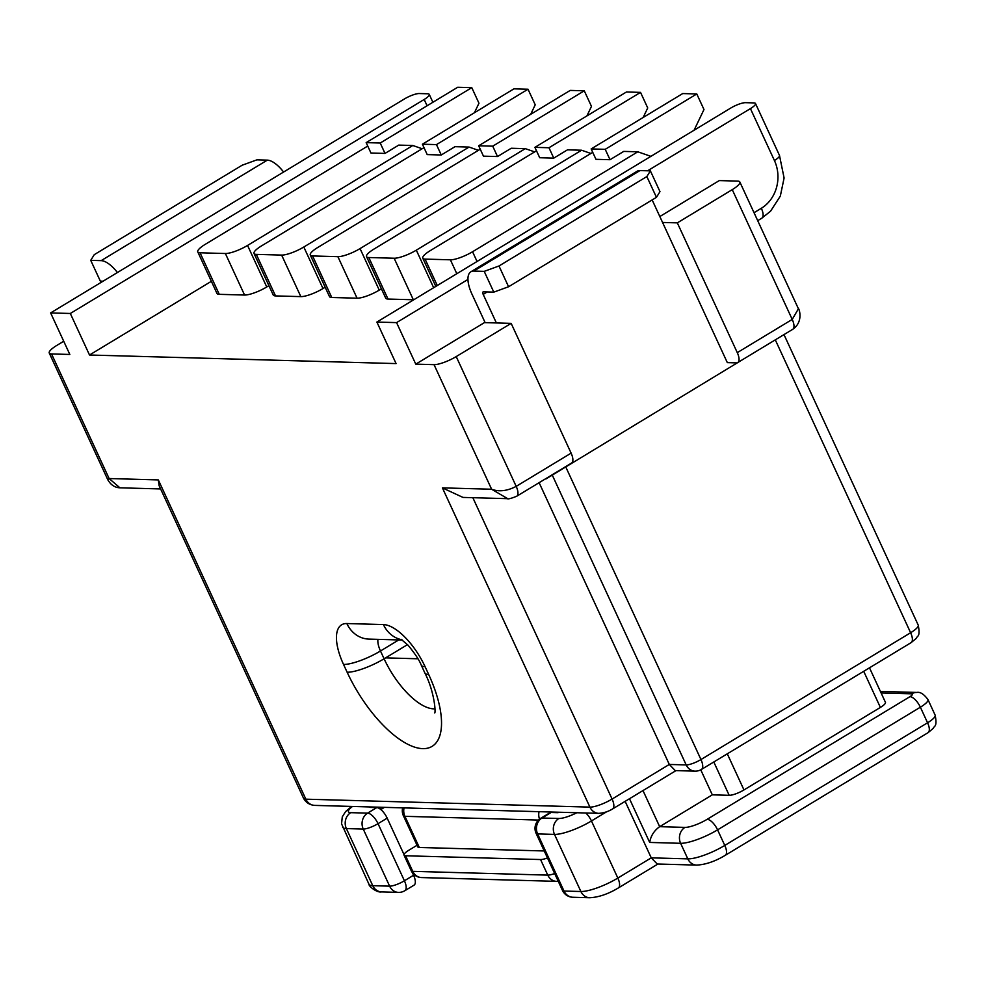 <?xml version="1.0" encoding="UTF-8"?>
<svg xmlns="http://www.w3.org/2000/svg" width="985" height="985" viewBox="0 0 985 985"><rect width="100%" height="100%" fill="white"/><g stroke="black" fill="none" stroke-linecap="round" stroke-linejoin="round"><path stroke-width="1.48" d="M650.9 156.344L637.812 151.801L623.751 151.407L610.023 159.705L595.962 159.311L591.16 148.932L605.221 149.326L696.777 93.957L703.979 109.532L694.08 130.229M590.914 153.463L581.569 150.225L567.508 149.831L553.767 158.129L539.706 157.735L534.904 147.356L548.977 147.75L640.533 92.381L647.724 107.956L643.168 117.474M536.493 150.779L374.115 248.983A17.656 4.149 -24.8 0 0 366.531 256.629L385.726 298.159A17.656 4.149 -24.8 0 0 388.016 299.058L413.331 299.76A17.656 4.149 -24.8 0 0 413.749 299.772M480.249 149.215L317.872 247.407A17.656 4.149 -24.8 0 0 310.287 255.053A17.656 4.149 -24.8 0 0 312.577 255.952L331.76 297.482L357.075 298.196A17.656 4.149 -24.8 0 0 379.25 290.119L381.404 288.814M331.76 297.482A17.656 4.149 155.2 0 1 329.47 296.583L310.287 255.053M325.161 287.238L322.994 288.543A17.656 4.149 155.2 0 1 300.831 296.62L275.517 295.906A17.656 4.149 155.2 0 1 273.227 295.007L254.031 253.477A17.656 4.149 155.2 0 1 261.616 245.831L423.993 147.639M268.905 285.662L266.75 286.967A17.656 4.149 155.2 0 1 244.575 295.044L219.261 294.33A17.656 4.149 155.2 0 1 216.971 293.431L197.776 251.901A17.656 4.149 155.2 0 1 205.373 244.255L367.737 146.063M70.317 313.476L50.629 312.922L404.49 98.919A11.771 2.77 155.2 0 1 419.278 93.538L427.712 93.772A11.771 2.77 155.2 0 1 429.238 94.375A11.771 2.77 155.2 0 1 424.178 99.473L70.317 313.476L89.512 355.006L211.369 281.304M89.512 355.006L396.081 363.588L376.886 322.058L396.573 322.612L415.769 364.142L484.977 322.28M487.243 291.942L483.192 294.392A2.943 1.219 58.8 0 1 483.081 291.917A2.943 1.219 58.8 0 1 483.401 291.843L493.805 292.126L484.214 271.368L473.797 271.072A26.472 11.02 -121.2 0 0 470.892 271.774A26.472 11.02 -121.2 0 0 471.938 294.084L485.137 322.637L511.153 323.363L456.215 356.582L516.189 486.368L571.115 453.137L511.153 323.363M534.658 151.887L525.313 148.649L511.252 148.255L497.523 156.553L483.463 156.159L478.661 145.78L492.722 146.174L584.277 90.805L591.468 106.38L586.925 115.898M732.261 189.637L677.323 222.869L662.56 222.45L727.324 362.615L736.46 362.874A11.771 4.9 -121.2 0 0 737.753 362.554A11.771 4.9 -121.2 0 0 737.285 352.642L792.223 319.423L732.261 189.637A17.656 4.149 -24.8 0 0 739.846 182.003A17.656 4.149 -24.8 0 0 737.556 181.092L719.272 180.587L659.827 216.54M571.115 453.137A11.771 4.9 58.8 0 1 571.583 463.048L516.645 496.28A11.771 4.9 58.8 0 0 516.189 486.368C507.213 491.022 499.026 491.983 491.613 489.237L507.657 498.656M754.03 212.698L761.343 208.278A35.3 31.003 91.6 0 0 774.419 160.518L750.435 108.609L647.613 170.787M467.973 279.432L396.573 322.612M472.837 497.684L612.091 799.057L669.308 764.446L686.188 764.926A11.771 10.33 -88.4 0 0 695.004 771.144L675.279 770.602L669.308 764.446L539.115 482.687M415.769 364.142L434.04 364.647A17.656 4.149 -24.8 0 0 456.215 356.582M50.629 312.922L69.824 354.452L51.54 353.947A17.656 4.149 155.2 0 1 49.25 353.036A17.656 4.149 155.2 0 1 56.834 345.403L63.717 341.241M677.323 222.869L737.285 352.642M750.435 108.609A11.771 2.77 -24.8 0 0 755.495 103.511A11.771 2.77 -24.8 0 0 753.968 102.908L745.534 102.674A11.771 2.77 -24.8 0 0 730.747 108.055L376.886 322.058M312.577 255.952L337.892 256.666A17.656 4.149 -24.8 0 0 360.054 248.589L525.313 148.649M497.523 156.553L492.722 146.174M478.661 145.78L570.216 90.411L584.277 90.805M545.924 478.956L747.467 356.681M470.892 271.774L637.073 171.279A26.472 11.02 58.8 0 1 639.979 170.577L650.383 170.873L659.975 191.632L656.453 197.332L646.85 176.561L650.383 170.873M662.56 222.45L652.156 199.93M483.192 294.392L496.378 322.945M484.214 271.368L498.989 265.987L508.58 286.746L656.453 197.332M508.58 286.746L493.805 292.126M498.989 265.987L646.85 176.561M598.745 813.351A11.771 10.33 -88.4 0 1 589.916 807.121A17.656 4.149 -24.8 0 0 612.091 799.057A11.771 4.9 -121.2 0 1 612.547 808.968C608.324 811.554 603.731 813.019 598.745 813.351L314.671 805.398A11.771 10.33 -88.4 0 1 305.855 799.18L589.916 807.121L442.4 487.87L462.975 497.413L507.3 498.656C507.964 499.284 511.08 498.496 516.645 496.28M792.223 319.423L798.416 308.773C798.441 306.975 804.462 321.332 792.691 329.335L792.691 329.335A11.771 4.9 -121.2 0 0 792.223 319.423M366.531 256.629A17.656 4.149 -24.8 0 0 368.821 257.528L394.135 258.23A17.656 4.149 -24.8 0 0 416.31 250.165L581.569 150.225M592.748 152.355L430.371 250.559A17.656 4.149 -24.8 0 0 422.787 258.205A17.656 4.149 -24.8 0 0 425.077 259.104L450.391 259.806A17.656 4.149 -24.8 0 0 472.554 251.741L637.812 151.801M553.767 158.129L548.977 147.75M534.904 147.356L626.46 91.987L640.533 92.381M610.023 159.705L605.221 149.326M591.16 148.932L682.716 93.563L696.777 93.957M283.594 172.03A26.472 11.02 -121.2 0 0 267.317 160.136L256.913 159.853L242.125 165.234L94.264 254.659L90.731 260.348L101.147 260.643A26.472 11.02 58.8 0 1 117.424 272.525M103.105 281.193L100.335 281.119L90.731 260.348M158.326 479.917L159.114 485.679L303.552 798.269A17.656 4.149 155.2 0 0 305.855 799.18L158.326 479.917L109.113 478.538L119.899 487.809L160.629 488.942M51.54 353.947L109.113 478.538L107.87 479.88L49.25 353.036M441.268 154.99L436.466 144.598L422.405 144.204L427.207 154.596L441.268 154.99L454.996 146.679L469.069 147.073L303.811 247.013A17.656 4.149 155.2 0 1 281.636 255.09L256.322 254.376A17.656 4.149 155.2 0 1 254.031 253.477M469.069 147.073L478.414 150.323M385.012 153.414L380.222 143.022L366.161 142.628L370.951 153.02L385.012 153.414L398.753 145.103L412.813 145.497L247.555 245.437A17.656 4.149 155.2 0 1 225.38 253.514L200.078 252.8A17.656 4.149 155.2 0 1 197.776 251.901M412.813 145.497L422.159 148.747M422.405 144.204L513.961 88.835L528.022 89.229L535.224 104.804L530.669 114.334M436.466 144.598L528.022 89.229M366.161 142.628L457.717 87.259L471.778 87.653L478.969 103.228L474.413 112.758M380.222 143.022L471.778 87.653M727.287 753.821L743.971 789.933L880.381 707.427L863.697 671.314M642.983 790.561L659.667 826.674L712.315 794.833L729.183 795.314L713.793 761.984M712.315 794.833L700.754 769.827M405.561 855.768L412.764 871.343L547.771 875.123L540.568 859.548L405.561 855.768A11.771 2.77 155.2 0 1 404.035 855.165A11.771 2.77 155.2 0 1 409.095 850.08L417.037 845.278M540.568 859.548A11.771 2.77 -24.8 0 0 547.475 857.947M544.237 850.966L419.302 847.469L404.909 816.319A11.771 10.33 -88.4 0 1 404.059 807.897M538.487 820.049L404.909 816.319A11.771 2.77 155.2 0 1 403.382 815.715L417.775 846.866A11.771 2.77 -24.8 0 0 419.302 847.469M869.496 667.818L885.441 702.33A11.771 2.77 155.2 0 1 880.381 707.427M743.971 789.933A11.771 2.77 155.2 0 1 729.183 795.314M928.03 732.692A11.771 4.9 -121.2 0 0 927.562 722.781L920.372 707.205L717.572 829.85L724.775 845.425L927.562 722.781A17.656 4.149 -24.8 0 0 935.147 715.147C937.572 727.472 933.989 725.613 933.288 728.334L928.03 732.692L725.231 855.337C715.135 861.395 705.605 864.645 696.641 865.101L657.229 864.005L651.257 857.849L625.143 801.347M551.132 812.477L541.984 818.018A11.771 4.9 -121.2 0 0 540.691 818.326L549.852 812.797A11.771 4.9 58.8 0 1 551.132 812.477L557.941 812.674M881.119 692.96L911.716 693.822A5.885 1.379 -24.8 0 1 909.943 696.666L707.156 819.311A17.656 4.149 -24.8 0 1 684.981 827.388L659.667 826.674C654.089 830.663 650.765 835.92 649.681 842.434L629.489 798.724M412.419 872.747L413.565 875.246L404.416 880.775L378.031 823.669L387.179 818.141A11.771 4.9 -121.2 0 0 376.762 807.601L369.966 807.404M387.179 818.141L404.022 854.574M351.633 806.432L345.612 811.566L342.287 816.848L341.549 823.829L368.944 884.185A29.415 6.92 155.2 0 0 372.761 885.687A11.771 10.33 -88.4 0 0 381.589 891.905L398.457 892.385A11.771 10.33 91.6 0 1 389.629 886.155L372.761 885.687L346.375 828.582L363.243 829.05L389.629 886.155A11.771 2.77 -24.8 0 0 404.416 880.775A11.771 4.9 58.8 0 1 404.884 890.686L414.032 885.158A11.771 4.9 -121.2 0 0 413.565 875.246M565.772 466.964L700.963 759.546L910.62 632.739L775.293 339.85M695.004 771.144A11.771 11.771 0 0 0 701.431 769.457A11.771 4.9 -121.2 0 0 700.963 759.546A11.771 2.77 -24.8 0 1 686.188 764.926L552.277 475.115M347.139 672.226L343.531 664.444A47.071 19.589 -121.2 0 1 346.843 623.542L383.411 624.564A47.071 19.589 58.8 0 1 425.101 666.722L428.697 674.516A85.313 35.522 58.8 0 1 422.7 748.637A85.313 35.522 58.8 0 1 347.139 672.226A29.415 6.92 -24.8 0 0 384.088 658.78A55.899 23.271 -121.2 0 0 434.976 708.818M442.4 487.87L491.613 489.237L434.04 364.647M337.892 256.666L357.075 298.196M360.054 248.589L379.25 290.119M473.797 271.072L639.979 170.577M406.977 644.941L384.088 658.78L380.481 650.986L398.753 639.942M346.843 623.542A29.415 25.844 91.6 0 0 368.907 639.105L402.323 640.041M383.411 624.564A29.415 25.844 91.6 0 0 401.88 639.745M425.101 666.722A29.415 6.92 155.2 0 1 421.285 665.22C419.524 660.479 415.128 653.806 408.073 645.224L401.203 639.351M428.697 674.516A29.415 6.92 155.2 0 1 424.88 673.014L421.285 665.22M755.495 103.511L779.48 155.421A11.771 2.77 155.2 0 1 774.419 160.518M779.48 155.421L784.097 177.989L780.317 196.126L770.553 211.196L761.811 218.19A11.771 4.9 -121.2 0 0 761.343 208.278M918.217 625.106C920.643 637.443 917.047 635.584 916.346 638.305L911.088 642.651A11.771 4.9 -121.2 0 0 910.62 632.739A17.656 4.149 -24.8 0 0 918.217 625.106L783.986 334.604M368.821 257.528L388.016 299.058M394.135 258.23L413.331 299.76M416.31 250.165L433.659 287.719M425.077 259.104L437.291 285.527M450.391 259.806L456.818 273.719M472.554 251.741L477.06 261.481M424.178 99.473L427.096 105.777M101.147 260.643L267.317 160.136M343.531 664.444A29.415 6.92 -24.8 0 0 380.481 650.986A17.656 7.351 58.8 0 1 377.957 639.363M303.811 247.013L322.994 288.543M281.636 255.09L300.831 296.62M256.322 254.376L275.517 295.906M247.555 245.437L266.75 286.967M225.38 253.514L244.575 295.044M200.078 252.8L219.261 294.33M417.935 658.78L385.591 657.869M558.79 812.231L558.064 812.674M606.464 811.874L591.456 820.961L617.841 878.066L651.257 857.849L687.813 858.871L680.623 843.308L649.681 842.434M540.691 818.326A11.771 11.771 0 0 0 536.099 833.335A11.771 2.77 155.2 0 0 537.625 833.938L564.011 891.043L580.891 891.511L554.506 834.406L537.625 833.938A11.771 10.33 -88.4 0 1 541.984 818.018L558.852 818.486A17.656 4.149 -24.8 0 0 576.841 812.736M539.521 819.138A11.771 10.33 -88.4 0 1 539.066 811.677M707.156 819.311A11.771 4.9 58.8 0 1 717.572 829.85A29.415 6.92 155.2 0 1 680.623 843.308A11.771 10.33 91.6 0 1 684.981 827.388M696.641 865.101A11.771 10.33 -88.4 0 1 687.813 858.871A29.415 6.92 -24.8 0 0 724.775 845.425A11.771 4.9 -121.2 0 1 725.231 855.337M618.297 887.978C608.201 894.023 598.671 897.286 589.707 897.741A11.771 10.33 -88.4 0 1 580.891 891.511A29.415 6.92 -24.8 0 0 617.841 878.066A11.771 4.9 -121.2 0 1 618.297 887.978L657.918 864.017M585.816 812.994A11.771 4.9 -121.2 0 1 591.456 820.961A29.415 6.92 155.2 0 1 554.506 834.406A11.771 10.33 -88.4 0 1 558.852 818.486M935.147 715.147L927.956 699.572A17.656 4.149 155.2 0 1 920.372 707.205A11.771 4.9 58.8 0 0 909.943 696.666M564.011 891.043A11.771 2.77 155.2 0 1 562.484 890.44A11.771 11.771 0 0 0 572.839 897.261A11.771 10.33 91.6 0 1 564.011 891.043M911.716 693.822A11.771 10.33 -88.4 0 1 916.838 692.443L880.405 691.421M421.592 877.573A11.771 11.771 0 0 1 411.238 870.74A11.771 2.77 155.2 0 0 412.764 871.343A11.771 10.33 91.6 0 0 421.592 877.573L556.587 881.353A11.771 11.771 0 0 0 558.249 881.279M554.666 873.523A11.771 2.77 -24.8 0 1 547.771 875.123A11.771 10.33 91.6 0 0 556.587 881.353M381.712 810.323L381.232 809.276L384.421 807.355M376.762 807.601L367.602 813.13L350.734 812.662A17.656 4.149 155.2 0 1 352.507 806.456M342.558 827.08A29.415 6.92 -24.8 0 0 346.375 828.582A11.771 10.33 -88.4 0 1 350.734 812.662M367.602 813.13A11.771 4.9 58.8 0 1 378.031 823.669A11.771 2.77 -24.8 0 1 363.243 829.05A11.771 10.33 -88.4 0 1 367.602 813.13M380.813 809.535A17.656 4.149 -24.8 0 1 381.232 809.276A11.771 4.9 -121.2 0 0 380.173 807.232M424.88 673.014C434.754 692.233 435.875 713.509 434.656 712.918M761.811 218.19L757.711 220.665M737.753 362.554L792.691 329.335M739.846 182.003L798.441 308.81M701.431 769.457L911.088 642.651M612.547 808.968L675.969 770.615M422.787 258.205L435.826 286.413M429.238 94.375L432.895 102.28M119.911 487.809C114.851 487.612 110.837 484.965 107.857 479.855M314.671 805.398C309.585 804.93 305.879 802.553 303.552 798.269M536.099 833.335L562.484 890.44M589.707 897.741L572.839 897.261M927.956 699.572C923.93 694.13 920.224 691.753 916.838 692.443M402.668 807.86A11.771 11.771 0 0 0 403.382 815.715M381.589 891.905C376.972 892.976 368.55 886.168 368.944 884.185M398.457 892.385A11.771 11.771 0 0 0 404.884 890.686M411.238 870.74L404.035 855.165"/></g></svg>
